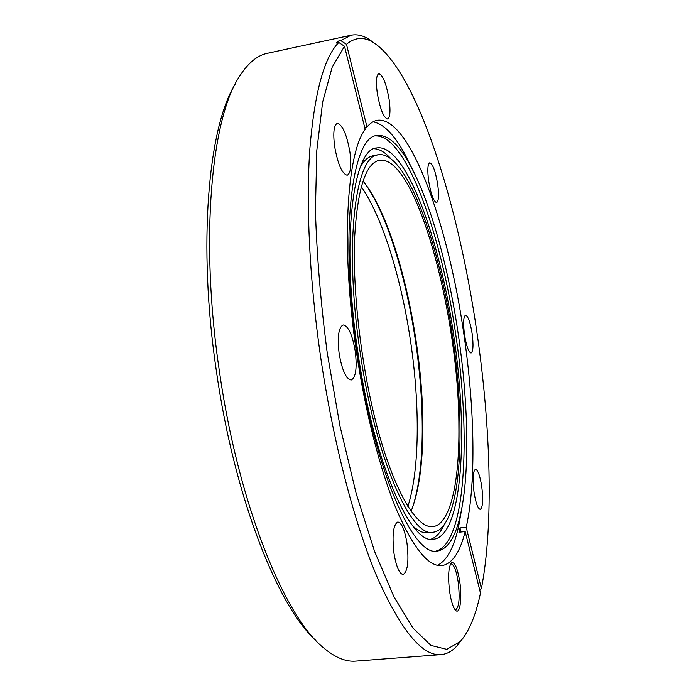 <?xml version="1.0" encoding="UTF-8"?>
<svg xmlns="http://www.w3.org/2000/svg" width="696" height="696" viewBox="0 0 696 696"><rect width="100%" height="100%" fill="white"/><g stroke="black" fill="none" stroke-linecap="round" stroke-linejoin="round"><path stroke-width="1.04" d="M354.682 236.684C352.176 292.633 362.111 373.769 379.137 434.348C396.198 495.073 417.574 528.568 432.808 526.663C450.39 524.775 459.517 481.693 458.89 426.509C459.09 315.68 416.217 154.947 379.503 160.228C365.826 162.977 357.553 188.459 354.682 236.684M411.092 511.316C418.679 492.124 422.594 465.363 422.837 431.041C423.89 342.171 396.92 222.476 363.06 181.125M412.319 508.219C418.705 488.914 422.011 463.553 422.237 432.155C422.385 403.393 420.184 373.282 415.616 341.832C406.325 277.617 387.089 214.42 365.122 183.744M374.17 148.709C379.598 148.996 385.192 152.354 390.952 158.801M453.827 336.255C440.229 239.459 405.542 143.15 376.762 147.917C353.142 148.231 340.944 239.641 357.657 350.845C373.387 461.935 411.005 545.629 433.686 539.243C462.692 535.607 468.46 433.069 453.827 336.255M452.574 336.446C466.729 430.102 461.048 528.786 433.208 532.214C411.266 538.365 375.031 457.446 359.893 350.506C343.807 243.461 355.465 155.13 378.302 154.799C405.916 150.153 439.42 242.808 452.574 336.446M433.208 532.214L427.831 532.762C423.212 533.267 418.209 531.005 412.815 525.958M406.995 543.272C404.75 529.795 401.696 522.696 397.816 521.974C393.266 524.627 391.987 535.033 393.971 553.181C396.259 566.753 399.313 573.852 403.132 574.487C407.725 571.607 409.013 561.202 406.995 543.272M355.256 351.254C352.385 334.741 348.357 325.98 343.189 324.954C338.569 327.25 337.221 336.838 339.152 353.699C342.11 370.359 346.121 379.129 351.193 380.007C355.865 377.536 357.222 367.949 355.256 351.254M349.931 152.102C346.756 134.38 342.554 124.793 337.334 123.357C333.845 125.071 332.949 132.779 334.637 146.491C337.908 164.413 342.101 173.991 347.208 175.235C350.732 173.426 351.637 165.718 349.931 152.102M389.16 99.667C386.358 83.79 382.922 75.124 378.833 73.663C376.31 75.003 375.779 81.449 377.249 92.986C380.12 109.037 383.557 117.702 387.559 118.999C390.108 117.581 390.639 111.134 389.16 99.667M437.697 184.344C435.444 171.12 432.799 163.934 429.763 162.786C427.64 164.056 427.274 170.137 428.658 181.03C430.963 194.367 433.608 201.553 436.592 202.588C438.724 201.248 439.089 195.167 437.697 184.344M472.132 333.514C470.244 322.118 468.051 316.001 465.563 315.157C463.423 316.602 463.066 323.101 464.51 334.672C466.424 346.138 468.617 352.254 471.07 353.029C473.219 351.497 473.576 344.99 472.132 333.514M481.736 486.4C479.988 475.655 477.9 469.948 475.481 469.278C472.915 471.131 472.427 478.787 474.037 492.255C475.812 503.06 477.891 508.759 480.275 509.368C482.867 507.393 483.355 499.737 481.736 486.4M449.677 591.974C447.893 577.271 448.398 567.614 451.191 562.994C454.488 561.167 457.333 567.318 459.734 581.456C462.222 597.49 460.143 614.307 455.906 610.636C453.348 608.26 451.269 602.04 449.677 591.974M454.975 609.653L455.663 609.774C459.177 607.199 460.004 597.899 458.159 581.865C456.306 570.494 453.957 564.5 451.112 563.873L450.46 564.117M364.695 127.464L366.983 127.02C370.15 123.236 373.526 121 377.11 120.312C409.909 115.258 448.65 225.922 463.962 334.75C474.576 407.343 476.368 482.154 466.216 527.263L481.415 588.564L479.822 590.469M372.969 121.844C383.279 123.662 393.71 134.05 404.263 153.007L413.389 171.268M461.03 531.996L460.004 527.907L458.934 532.214L465.18 531.57C459.899 552.554 452.139 563.908 441.89 565.613C428.458 566.883 413.337 548.257 396.537 509.75C380.425 470.983 365.296 412.397 356.326 351.097C340.788 247.028 346.686 153.181 365.183 129.412L344.503 46.249L338.787 42.491L336.238 43.039L338.265 41.134L340.796 40.594L351.01 35.235C356.639 34.095 362.416 35.305 368.341 38.863L373.865 42.743M458.473 335.568C468.382 403.297 469.93 472.932 460.439 514.866C455.454 537.155 447.789 549.205 437.453 551.032C413.702 557.8 373.9 469.278 357.135 350.949C339.352 232.481 352.254 135.798 377.006 135.555C387.437 134.354 398.216 143.724 409.352 163.664C430.345 201.057 448.659 268.004 458.473 335.568M462.144 506.427L458.603 526.533C453.879 547.708 446.841 560.637 437.488 565.317M375.562 135.92C406.186 134.563 441.786 235.439 455.95 335.933C471.096 436.462 465.755 543.646 435.957 551.093M315.906 640.485C278.122 606.999 234.448 497.962 216.456 371.612C197.499 244.992 208.252 127.403 235.022 84.433M460.874 640.885L456.689 646.184C452.026 651.282 446.832 654.083 441.116 654.597L355.786 661.113C345.755 662 334.898 657.468 323.205 647.524C284.429 616.43 238.241 503.669 219.397 371.194C199.5 238.458 211.601 116.554 240.007 75.603C248.376 62.744 257.503 55.306 267.368 53.296L351.01 35.235M441.116 654.597C422.611 656.476 401.496 631.142 377.754 578.593C354.951 525.306 333.227 443.074 320.56 356.491C309.502 280.445 305.927 204.989 309.85 148.822C314.557 92.542 324.197 57.098 338.787 42.491M340.796 40.594L346.478 44.327C354.838 37.245 363.747 36.584 373.195 42.343C417.182 70.609 458.594 204.929 476.986 332.775C490.654 426.657 493.855 524.184 481.415 588.564M361.346 186.737C382.965 218.057 401.662 279.792 410.753 342.536C419.984 405.42 419.688 470.148 407.856 506.427M366.983 127.02L346.478 44.327M465.18 531.57L480.484 593.114C475.786 615.421 469.069 631.533 460.352 641.46L446.815 649.342L430.885 645.392L413.024 628.14L393.919 596.742L374.57 551.371L356.152 493.481L339.979 425.987L327.25 353.046C320.778 303.238 316.828 255.763 315.418 210.618L316.81 150.406L322.648 102.034L332.175 67.199L344.503 46.249M460.004 527.907L466.216 527.263M338.613 42.526L338.265 41.134M360.537 166.605C364.269 160.228 368.428 156.626 372.995 155.8L378.302 154.799M444.196 524.767C440.507 532.588 436.105 537.408 430.981 539.217M450.817 563.473L451.191 562.994M460.439 514.866L458.603 526.533M373.195 42.343L368.341 38.863M460.352 641.46L456.689 646.184M409.352 163.664L404.263 153.007M455.454 610.218L455.906 610.636"/></g></svg>
